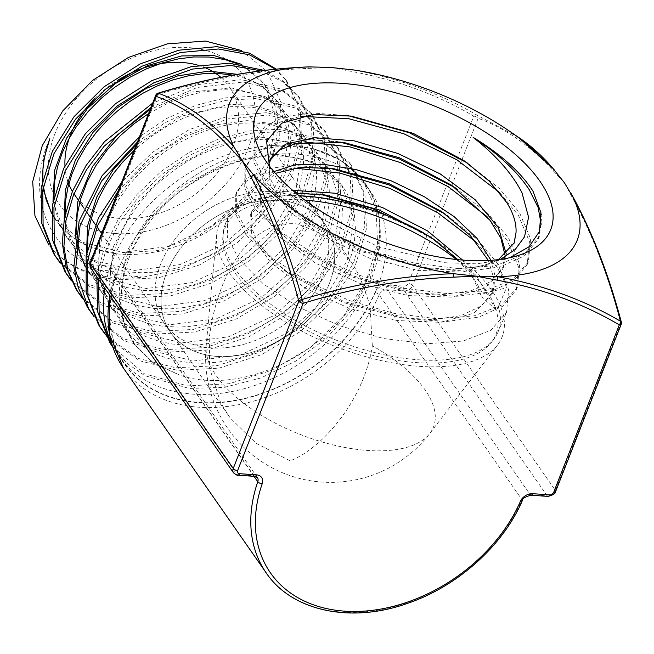 <?xml version="1.0" encoding="UTF-8"?>
<svg xmlns="http://www.w3.org/2000/svg" width="654" height="654" viewBox="0 0 654 654"><rect width="100%" height="100%" fill="white"/><g stroke="black" fill="none" stroke-linecap="round" stroke-linejoin="round"><path stroke-width="0.49" stroke-dasharray="3.27 2.45" d="M376.132 290.458A150.265 110.044 145.1 0 0 371.153 192.48A150.265 110.044 145.1 0 0 240.116 161.129A150.265 110.044 145.1 0 0 118.349 269.579A150.265 110.044 145.1 0 0 117.14 272.783A150.265 110.044 145.1 0 0 124.628 364.352A150.265 110.044 145.1 0 0 253.875 396.242A150.265 110.044 145.1 0 0 376.132 290.458A10.456 7.66 145.1 0 0 374.873 292.624A149.897 109.774 145.1 0 1 199.29 402.431A149.897 109.774 145.1 0 1 116.674 274.999A10.456 7.66 145.1 0 0 117.14 272.783A10.456 7.66 145.1 0 0 110.91 266.113L93.955 264.952A3.483 2.551 -34.9 0 1 92.075 261.862L157.63 94.577C208.495 79.052 258.534 70.338 307.748 68.433L330.572 67.419L351.443 71.409C396.643 79.763 437.42 94.675 473.782 116.15L408.219 283.435A3.483 2.551 -34.9 0 1 404.082 286.117L387.127 284.956A10.456 7.66 145.1 0 0 376.132 290.458M301.126 196.306A152.227 69.815 21.4 0 0 216.564 234.77A152.227 69.815 21.4 0 0 334.93 346.342A152.227 69.815 21.4 0 0 497.596 344.903A152.227 69.815 21.4 0 0 456.198 254.946A152.227 69.815 21.4 0 0 301.126 196.306M456.345 259.483A145.548 66.757 -158.6 0 1 496.043 309.857A145.548 66.757 -158.6 0 1 491.579 342.116A145.548 66.757 -158.6 0 1 417.089 362.643A145.548 66.757 -158.6 0 1 222.875 236.813A145.548 66.757 -158.6 0 1 303.726 200.034A145.548 66.757 -158.6 0 1 304.87 200.116M434.215 239.544L438.09 242.152L476.488 275.792L496.043 309.857L498.356 306.644A146.594 67.239 -158.6 0 1 497.825 332.412A146.594 67.239 -158.6 0 1 493.86 339.14A146.594 67.239 -158.6 0 1 418.838 359.814A146.594 67.239 -158.6 0 1 235.366 269.301A146.594 67.239 -158.6 0 1 223.218 233.077A146.594 67.239 -158.6 0 1 224.878 225.45A146.594 67.239 -158.6 0 1 299.189 195.742M269.399 166.002L276.462 178.338L295.028 198.865L320.861 218.428L378.511 246.828L444.532 262.72L476.701 263.832L504.013 259.564L509.768 257.717M320.623 194.369L283.566 191.508L256.957 195.072L237.852 204.023L227.559 217.839L227.388 237.23L238.963 259.278L263.448 284.008L298.142 306.914L339.622 325.741L383.808 338.576L426.473 343.791L463.351 341.012L490.909 330.237L506.515 312.35L508.673 289.738L497.792 263.832L477.673 239.756L445.309 214.144M329.649 168.176L292.657 165.282L266.072 168.953L246.959 178.101L236.715 191.835L236.544 211.34L248.144 233.682L272.841 258.42L307.74 281.555L349.473 300.578L394.002 313.356L436.88 318.76L474.027 315.907L501.773 305.009L517.412 287.163L519.652 264.249L508.673 238.244L488.072 213.801L455.2 187.731M487.009 216.572L507.52 240.942L518.508 266.922L516.259 289.836L502.697 306.227L479.104 317.018L447.352 321.449L409.993 319.038L343.898 301.51L284.882 270.764L247.171 236.388L235.579 214.071L235.759 194.557L242.798 183.635L255.256 175.297L294.006 167.98M476.406 242.348L496.648 266.513L502.583 277.255L505.918 285.904L506.466 287.785L498.356 306.644M339.843 141.992L302.516 139.138L275.628 142.801L256.327 151.842L245.896 165.756M244.923 168.519L245.871 165.83L245.659 185.54L257.39 207.898L282.201 232.947L317.337 256.213L359.373 275.269L404.131 288.3L447.32 293.621L484.688 290.777L512.589 279.912L528.391 261.804L530.59 238.873L519.538 212.697L499.247 188.368L467.234 162.928M499.77 192.701L518.401 215.37L529.429 241.555L527.238 264.461L513.415 281.187L489.405 292.052L457.121 296.287L419.1 293.809L353.234 275.988L294.365 245.438L256.417 210.604L244.71 188.278L244.89 168.618L252.068 157.451L264.682 149.071L303.93 141.853M348.026 115.652L311.958 112.946L284.899 116.608L265.426 125.911L254.986 139.915L254.839 159.658L266.579 182.286L291.578 207.4L326.951 230.813L369.208 250.122L414.293 263.08L457.735 268.549L495.331 265.712L523.462 254.668L539.297 236.609L541.864 215.419L533.059 191.336M541.144 224.265L538.144 239.274L524.418 255.861L500.506 266.807L468.313 271.255L430.479 268.778L363.428 250.989L303.628 219.728L265.606 185L253.875 162.364L254.038 142.621L269.726 125.143L300.349 116.338M518.467 137.315L476.701 114.99C440.068 93.367 398.94 78.341 353.315 69.913A3.483 1.872 98.4 0 0 351.443 71.409M309.08 66.888A3.483 1.627 -90.4 0 0 307.748 68.433M573.305 199.437C592.622 235.154 608.506 276.397 620.957 323.15L555.393 490.435L412.584 285.594L478.139 118.309A3.483 2.968 112.9 0 0 476.701 114.99A3.483 2.232 118.5 0 0 473.782 116.15A3.483 1.602 21.4 0 1 478.139 118.309C505.092 128.061 530.239 145.67 553.57 171.127L564.418 182.785L573.305 199.437A3.483 2.42 149.8 0 0 573.321 197.483M553.398 168.912A3.483 2.673 -40.1 0 1 553.57 171.127M621.194 324.221A3.483 1.602 21.4 0 0 620.957 323.15A3.483 1.758 164 0 0 621.3 321.989M462.599 260.063L482.979 293.703L506.466 287.785M500.506 259.344L486.731 264.478L477.722 266.636L451.293 269.562L420.8 267.372L362.937 252.043L311.639 225.246L277.942 193.748L270.127 178.411L268.761 164.497M506.294 254.063L504.038 265.753L492.405 280.803L471.477 290.629L443.052 294.529L409.674 292.428L352.89 277.124L302.361 250.923L281.359 233.895L266.889 216.539L259.793 200.059L260.815 185.654L273.879 171.593M491.007 260.317L495.233 276.626L493.198 291.202L481.524 305.917L460.947 315.645L433.185 319.7L400.313 317.623L343.358 302.557L292.853 276.25L271.786 259.246L257.374 241.931L250.703 225.548L251.88 211.217L265.859 196.911L292.608 190.298M496.043 309.857L481.728 296.908L482.979 293.703M514.052 243.263L495.74 262.753L462.133 272.138L417.743 270.306L369.453 258.117L324.572 237.443L289.673 211.814L270.241 185.393L268.9 162.396L269.587 160.819M505.011 255.166L502.779 268.957L485.055 287.989L451.612 297.129L407.826 295.551L360.076 283.468L315.498 263.153L280.909 237.868L261.273 211.683L259.556 188.859L275.391 173.351M488.35 260.48L493.852 278.424L491.939 294.406L473.946 313.16L440.755 322.332L397.06 320.534L349.53 308.5L305.377 288.185L271.091 262.982L251.904 237.01L250.621 214.422L266.162 199.364L296.082 193.224M457.906 259.646L473.218 278.49L481.728 296.908M477.722 266.636L485.53 264.813L498.43 259.613M372.322 345.835L370.001 305.058L359.422 275.939L352.988 264.502L349.939 259.908L327.147 236.192L297.693 224.028L294.741 223.742C244.751 221.461 216.727 282.324 209.721 334.742L209.419 367.523L220.488 402.292L228.156 415.012L230.486 418.233L256.18 443.298L290.074 460.808C321 449.388 364.033 401.033 372.322 345.835A121.17 55.574 -158.6 0 1 429.85 433.381L429.85 433.381A121.17 55.574 -158.6 0 1 367.842 450.467A121.17 55.574 -158.6 0 1 206.157 345.721L206.157 345.721A121.17 55.574 -158.6 0 1 209.721 334.742M217.316 356.438A94.299 69.062 145.1 0 0 312.653 311.77A94.299 69.062 145.1 0 0 325.242 224.486A94.299 69.062 145.1 0 0 278.465 200.394A94.299 69.062 145.1 0 0 183.12 245.07A94.299 69.062 145.1 0 0 170.53 332.346A94.299 69.062 145.1 0 0 217.316 356.438M112.668 346.767L144.174 373.679L187.551 385.917L229.227 383.718L271.631 370.336L310.895 347.086L343.448 316.201L366.354 280.574L377.562 243.599L376.091 208.732L362.144 179.278L341.486 160.606L314.198 149.112L309.342 148.213A150.265 110.044 -34.9 0 1 365.161 183.897A150.265 110.044 -34.9 0 1 379.573 222.327L379.246 217.888L379.099 247.94L369.804 279.397L351.934 310.127L326.632 338.028L295.567 361.188L260.758 378.004L224.526 387.315L189.202 388.46L144.64 375.6L126.827 363.174L112.84 347.258M314.198 149.112A150.592 110.281 -34.9 0 1 363.256 180.725A150.592 110.281 -34.9 0 1 379.246 217.888M198.219 65.269A94.299 69.062 -34.9 0 1 203.427 67.019M221.019 77.524A94.299 69.062 -34.9 0 1 229.121 86.606A94.299 69.062 -34.9 0 1 216.531 173.89A94.299 69.062 -34.9 0 1 121.186 218.559A94.299 69.062 -34.9 0 1 74.401 194.467A94.299 69.062 -34.9 0 1 72.406 191.377M272.481 191.81A94.299 69.062 -34.9 0 1 319.258 215.902A94.299 69.062 -34.9 0 1 306.669 303.186A94.299 69.062 -34.9 0 1 211.324 347.854A94.299 69.062 -34.9 0 1 164.546 323.763A94.299 69.062 -34.9 0 1 177.136 236.478A94.299 69.062 -34.9 0 1 272.481 191.81M115.317 233.527A112.398 82.314 -34.9 0 1 54.862 133.923A112.398 82.314 -34.9 0 1 188.205 47.546A112.398 82.314 -34.9 0 1 248.659 147.15A112.398 82.314 -34.9 0 1 115.317 233.527M241.228 50.481L267.126 71.441L280.517 101.574L279.691 137.365L264.576 174.52L236.846 208.479L199.764 234.982L157.843 250.58L116.24 253.139L101.803 250.564L90.088 246.754L78.864 241.261L70.354 235.481L62.792 228.647M59.628 225.123L51.429 213.188M42.984 188.704L42.232 181.82M49.794 138.681C21.337 201.391 54.887 264.355 117.254 274.647L143.316 277.132A144.379 105.735 -34.9 0 1 117.401 277.852A144.379 105.735 -34.9 0 1 49.516 245.896L48.846 245.021M67.599 180.643A94.299 69.062 -34.9 0 1 64.967 165.707M94.863 98.476A94.299 69.062 -34.9 0 1 117.826 80.221M109.471 338.502L138.664 358.515L175.795 367.81L217.21 365.627L259.327 352.351L298.347 329.256L330.695 298.576L353.462 263.194L364.605 226.456L363.158 191.818L349.301 162.552L319.553 138.942L278.718 129.222L249.223 130.963L218.812 138.844L188.981 152.521L161.293 171.315L137.127 194.328L117.72 220.439L104.051 248.389L96.841 276.781M109.7 342.385L110.452 343.546M98.435 279.07L105.678 250.67L119.371 222.736L138.803 196.625L163.001 173.604L190.706 154.818L220.529 141.158L250.956 133.277L280.46 131.544L321.302 141.256L351.092 164.873L364.965 194.181L366.428 228.835L355.294 265.606L332.51 301.02L300.137 331.742L261.101 354.852L218.91 368.169L177.447 370.352L139.58 360.738L110.052 339.966M274.852 68.866L286.934 81.276L300.3 109.602L301.666 143.112L290.85 178.648L268.778 212.877L237.435 242.552L199.642 264.886L158.816 277.729L118.676 279.814C89.067 276.887 66.013 265.581 49.516 245.896M53.391 253.188L54.135 254.341M59.522 261.633L89.279 284.768L128.781 295.379L169.124 293.286L210.171 280.37L248.201 257.897L279.74 228.025L301.935 193.576L312.808 157.81L311.402 124.088L297.922 95.59L282.749 80.802L263.374 70.215M259.949 70.673L282.422 81.644L299.728 97.953L313.225 126.475L314.623 160.214L303.75 196.012L281.539 230.486L249.992 260.382L211.937 282.88L170.833 295.821L130.432 297.922L90.178 286.951L60.168 262.99M70.779 279.479L100.732 302.794L140.536 313.487L181.158 311.369L222.483 298.355L260.75 275.726L292.477 245.667L314.819 210.989L325.757 174.978L324.343 141.027L310.773 112.341L281.604 89.206L241.579 79.698L197.287 84.668L152.668 103.103M150.992 107.395L197.214 87.464L243.321 82.012L283.378 91.527L312.579 114.687L326.158 143.398L327.572 177.381L316.634 213.417L294.275 248.128L262.516 278.228L224.224 300.873L182.867 313.904L142.188 316.029L101.64 304.977L71.425 280.828M75.921 288.864L76.665 290.024M82.036 297.317L112.202 320.82L152.292 331.594L193.175 329.452L234.778 316.348L273.29 293.564L305.23 263.284L327.711 228.369L338.707 192.121L337.276 157.941L323.616 129.067L294.251 105.776L253.965 96.203L225.303 97.855L195.71 105.4L166.639 118.521L139.539 136.604M137.43 141.992L165.176 122.633L195.203 108.515L225.924 100.348L255.698 98.525L296.025 108.106L325.422 131.421L339.099 160.328L340.53 194.532L329.518 230.813L307.028 265.745L275.056 296.066L236.511 318.866L194.884 331.987L153.935 334.137L113.117 323.011L82.682 298.674M87.17 306.693L87.922 307.862M93.293 315.163L123.671 338.846L164.04 349.702L205.217 347.536L247.081 334.333L285.831 311.402L317.983 280.901L340.595 245.765L351.656 209.28L350.217 174.88L336.458 145.809L306.898 122.355L266.341 112.717L228.14 116.134L189.129 129.655L152.644 152.21L121.767 181.967M118.382 190.6L149.48 158.391L187.191 133.759L227.993 118.873L268.083 115.03L308.68 124.693L338.265 148.164L352.04 177.275L353.479 211.716L342.385 248.242L319.732 283.427L287.556 313.936L248.749 336.892L206.868 350.086L165.691 352.244L124.571 341.036L93.947 316.511M98.435 324.531L99.187 325.708M104.558 333.009L105.507 334.145M106.136 335.51L105.204 334.358M143.316 277.132L180.913 269.007L217.275 252.346L249.607 228.516L275.448 199.405L292.837 167.342L300.472 134.871L297.807 104.583L285.079 78.856L275.702 68.776M53.056 215.877L54.601 218.174L82.984 242.421L122.707 252.321L167.808 246.542L211.561 226.121L247.416 194.295L270.004 156.077L275.972 117.45L264.535 84.48L241.825 64.46M52.99 201.44L65.948 236.143L94.585 260.505L134.585 270.429L180.013 264.584L224.069 243.991L260.161 211.929L282.896 173.433L288.929 134.528L277.443 101.288L260.447 84.636L237.361 74.319M64.166 218.951L77.246 254.014L106.087 278.539L146.39 288.545L192.162 282.642L236.552 261.87L272.906 229.546L295.804 190.747L301.886 151.532L290.302 118.031L265.679 96.866L230.976 87.816L190.731 92.165L150.167 109.496M75.341 236.429L76.289 242.634M84.93 266.194L88.478 271.802L117.524 296.564L158.154 306.661L204.301 300.701L249.051 279.732L285.684 247.122L308.753 207.988L314.836 168.446L303.088 134.683L289.967 120.867L272.816 110.902L252.403 105.286L229.644 104.297L181.264 116.248L136.302 144.869M86.516 253.924L99.702 289.599L128.944 314.574L169.877 324.768L216.384 318.76L261.477 297.644L298.412 264.78L321.67 225.328L327.793 185.466L315.931 151.442L298.559 134.471L275.007 123.933L246.975 120.622L216.482 124.816L185.703 136.302L156.837 154.287L131.977 177.602L112.889 204.62M99.931 237.688L98.198 275.179L110.976 307.478L140.438 332.616L181.665 342.868L228.491 336.818L273.912 315.555L311.132 282.463L334.562 242.724L340.734 202.56L328.831 168.266L300.75 145.213L260.881 137.111L215.379 145.368L171.299 168.92L135.492 204.326L113.51 246.386L108.834 288.864L122.331 325.447L152.039 350.699L193.551 360.975L240.697 354.86L286.419 333.434L323.877 300.096L347.454 260.079L353.691 219.638L341.74 185.082L313.462 161.816L273.282 153.616L227.428 161.922L183.006 185.622L146.897 221.281L124.726 263.66L120.017 306.456L124.595 326.003L133.62 343.309L153.011 362.537L179.008 374.791C217.708 388.958 272.301 376.303 313.176 345.059C356.07 313.331 382.32 263.75 379.573 222.327A150.265 110.044 -34.9 0 1 281.106 374.358A150.265 110.044 -34.9 0 1 118.644 355.768A150.265 110.044 -34.9 0 1 111.687 343.693M104.861 288.283A150.265 110.044 -34.9 0 1 112.365 260.995A150.265 110.044 -34.9 0 1 309.342 148.213C264.093 140.267 206.411 159.789 167.089 197.541C127.522 234.222 109.275 286.885 124.791 324.335L134.659 344.805L153.526 363.281L179.008 374.791M42.788 179.221L43.377 186.472M51.47 212.705L53.015 215.493M54.601 218.174L61.051 226.66L68.719 234.206L77.605 240.705L86.876 245.732L97.282 249.771L107.191 252.37L118.554 254.087L131.593 254.627L145.229 253.719L159.838 251.193L172.378 247.784L183.48 243.787L193.976 239.143L206.067 232.661L218.714 224.42L229.579 215.934L239.993 206.296L248.716 196.707L257.929 184.469L264.257 174.07L270.593 160.639L274.116 150.314L275.849 143.251L277.656 128.822L277.255 117.091L275.767 108.458L272.105 97.462L267.862 89.369L262.442 81.93L253.858 73.583L247.302 68.923L237.729 63.896M53.963 196.699L55.435 209.574L58.615 221.191L63.463 231.9L70.289 242.103L78.349 250.646L89.157 258.796L100.585 264.764L114.458 269.448L127.563 271.892L141.354 272.743L152.979 272.252L169.198 269.857L182.18 266.562L199.764 260.12L213.833 253.229L227.854 244.629L240.966 234.737L253.335 223.316L263.75 211.536L273.07 198.415L280.296 185.319L285.765 171.74L288.782 160.524L290.629 145.286L290.065 132.885L287.327 120.442L281.76 107.853L275.252 98.631L266.922 90.481L256.066 83.238L245.463 78.529L233.069 75.12M65.138 214.16L67.1 229.554L71.866 244.007L78.554 255.91L87.023 266.047L98.746 275.612L111.196 282.422L124.849 287.212L143.193 290.401L160.156 290.687L179.082 288.373L196.625 283.901L216.057 276.315L234.189 266.513L248.283 256.76L261.028 245.92L274.778 231.279L287.319 213.605L295.232 198.17L300.448 183.12L303.399 165.887L303.603 157.704L302.9 149.006L301.6 142.163L299.001 133.8L295.951 127.023L291.815 120.197L282.822 109.864L277.116 105.139L270.862 101.027L264.453 97.691L255.812 94.315L240.893 90.841L229.963 89.835L221.158 89.827L201.996 92.067L186.921 95.844L168.487 102.85L148.572 113.559M76.314 231.639L76.886 239.012M84.971 265.679L86.508 268.516M89.966 273.977L99.678 285.267L110.027 293.515L122.805 300.513L137.953 305.688L153.764 308.402L170.351 308.868L185.597 307.405L204.203 303.333L219.45 298.142L238.17 289.354L255.076 278.825L270.004 267.012L283.444 253.654L294.022 240.459L303.538 225.123L309.906 211.136L314.762 194.475L316.544 179.31L316.389 171.217L315.22 162.225L311.557 149.741L308.173 142.588L304.601 136.85L295.322 126.279L283.395 117.54L271.009 111.769L255.387 107.681L237.557 106.25L221.632 107.362L201.628 111.597L184.027 117.851L167.04 126.23L148.638 138.239L134.168 150.314M87.489 249.109L88.503 259.736L91.176 271.206L96.244 283.558L101.354 291.995L107.289 299.393L117.148 308.435L126.23 314.484L137.038 319.708L150.019 323.885L162.217 326.142L177.25 327.074L187.976 326.624L202.903 324.58L215.55 321.613L233.453 315.449L247.474 308.933L261.755 300.627L272.873 292.804L284.972 282.659L296.049 271.451L306.391 258.608L313.045 248.504L320.305 234.565L324.899 222.499L328.177 209.19L329.485 196.789L329.011 184.632L327.008 174.193L323.166 163.557L318.081 154.507L311.329 146.104L303.186 138.852L292.951 132.419L281.13 127.465L267.421 124.129L254.316 122.838L238.865 123.304L224.584 125.454L210.457 129.116L193.854 135.345L178.902 142.842L165.805 151.025L150.126 163.165L139.098 173.629L129.271 184.763L118.448 199.92L110.706 213.891L103.749 231.369L100.528 244.016L98.762 258.077L99.089 272.718L100.871 283.378L104.665 295.265L109.978 305.794L117.352 315.898L125.576 324.024L136.138 331.594L146.766 337.014L159.396 341.388L172.296 344.02L186.586 345.157L200.68 344.658L216.425 342.377L230.233 338.927L246.999 332.919L261.755 325.88L275.792 317.492L288.716 308.059L300.652 297.537L311.517 285.962L320.771 273.936L328.741 260.987L334.251 249.509L339.352 234.5L341.911 220.921L342.451 208.234L340.718 194.263L336.655 181.698L331.619 172.296L324.359 163.034L314.917 154.736L303.996 148.188L290.123 142.924L277.533 140.291L262.695 139.269L247.817 140.169L234.434 142.466L218.199 147.068L196.666 156.273L187.641 161.252L174.193 170.056L160.655 180.872L148.344 192.881L137.716 205.511L128.707 218.73L121.301 232.489L115.586 246.771L112.112 259.491L109.995 274.737L110.093 288.389L112.12 301.29L115.913 313.094L121.611 324.229L128.936 334.12L137.945 342.827L148.393 350.086L159.159 355.441L173.4 360.084L190.78 362.88L202.274 363.281L217.283 362.267L231.63 359.79L245.397 356.046L259.712 350.732L276.127 342.745L290.458 333.9L304.347 323.354L314.648 313.961L324.736 303.031L333.72 291.275L342.181 277.361L347.217 266.709L351.329 255.183L354.394 241.579L355.441 229.006L354.452 215.346L351.386 203.222L346.972 193.241L343.252 187.232L337.439 180.022L327.131 170.996L321.261 167.228L314.034 163.549L304.993 160.148L295.804 157.802L285.299 156.265L274.255 155.783L263.17 156.347L242.56 159.944L233.176 162.642L220.488 167.326L211.528 171.381L198.653 178.362L180.03 191.172L169.729 199.92L160.443 209.1L151.802 219.049L145.172 227.911L135.215 244.326L129.705 256.221L125.862 267.012L122.004 284.212L121.153 292.542L121.072 302.925L122.249 313.773L124.791 324.343M166.59 272.873A94.299 69.062 -34.9 0 1 243.01 204.808A94.299 69.062 -34.9 0 1 325.242 224.486A94.299 69.062 -34.9 0 1 287.384 335.069A94.299 69.062 -34.9 0 1 170.53 332.346A94.299 69.062 -34.9 0 1 166.59 272.873M160.606 264.281A94.299 69.062 145.1 0 0 164.546 323.763A94.299 69.062 145.1 0 0 281.4 326.485A94.299 69.062 145.1 0 0 319.258 215.902A94.299 69.062 145.1 0 0 237.026 196.225A94.299 69.062 145.1 0 0 160.606 264.281M158.047 93.17A3.483 1.022 -105.7 0 0 157.63 94.577A3.483 1.602 -158.6 0 0 155.75 95.255M90.187 262.54A3.483 1.602 -158.6 0 1 92.075 261.862M404.082 286.117A3.483 1.758 93.9 0 0 404.311 290.948L547.128 495.789L530.165 494.637L387.356 289.787L404.311 290.948A6.973 5.109 145.1 0 0 412.584 285.594A3.483 1.602 21.4 0 0 408.219 283.435M110.91 266.113A3.483 1.758 93.9 0 0 111.139 270.944L253.948 475.785L236.993 474.624L94.176 269.783L111.139 270.944A6.973 5.109 -34.9 0 1 114.597 272.718A6.973 5.109 -34.9 0 1 114.981 276.871A153.379 112.325 145.1 0 0 109.978 295.624M123.426 368.088A153.379 112.325 145.1 0 0 254.104 401A153.379 112.325 145.1 0 0 379.189 294.897L521.998 499.746A153.379 112.325 -34.9 0 1 396.921 605.841A153.379 112.325 -34.9 0 1 266.235 572.929M254.038 476.325L114.981 276.871A3.483 1.676 -160.9 0 1 114.736 275.808A3.483 1.676 -160.9 0 1 116.674 274.999M555.63 491.514A3.483 1.602 21.4 0 0 555.393 490.435A6.973 5.109 -34.9 0 1 547.128 495.789A3.483 1.758 93.9 0 0 548.019 496.386M237.901 475.221A3.483 1.758 93.9 0 1 236.993 474.624A6.973 5.109 -34.9 0 1 233.535 472.85M90.718 268.001A6.973 5.109 145.1 0 0 94.176 269.783A3.483 1.758 93.9 0 1 93.955 264.952M109.627 295.118L114.736 275.808L114.597 272.718L257.406 477.567A6.973 5.109 145.1 0 0 253.948 475.785A3.483 1.758 93.9 0 0 254.847 476.382M374.873 292.624A3.483 1.521 23.7 0 1 379.189 294.897A6.973 5.109 -34.9 0 1 387.356 289.787A3.483 1.758 93.9 0 1 387.127 284.956M531.056 495.225A3.483 1.758 93.9 0 1 530.165 494.637A6.973 5.109 145.1 0 0 521.998 499.746A3.483 1.521 23.7 0 1 522.235 500.817M491.579 342.116L493.86 339.14M504.013 259.564L515.932 256.172M273.511 173.825L263.399 157.205M222.875 236.813L223.218 233.077M235.751 194.581L236.715 191.843M254.038 142.613L255.003 139.882M497.825 332.412L506.474 312.44M516.251 289.845L517.404 287.18M527.198 264.551L528.35 261.902M538.144 239.266L539.305 236.593M224.878 225.45L227.592 217.741M430.479 268.778L420.8 267.372M303.628 219.728L311.639 225.246M419.1 293.809L409.674 292.428M294.365 245.438L302.361 250.923M409.993 319.038L400.313 317.623M284.882 270.764L292.853 276.25M438.139 242.176L430.643 237.034M315.857 193.617L324.981 194.949M449.355 216.875L441.638 211.561M324.825 167.424L334.039 168.765M459.141 190.379L451.612 185.213M335.036 141.231L344.225 142.572M470.667 165.249L464.095 160.729M344.707 115.145L351.223 116.093M513.905 243.648L514.183 242.953M268.9 162.396L270.151 159.192M502.779 268.957L504.038 265.753M259.556 188.859L260.815 185.654M491.939 294.406L493.198 291.202M250.621 214.422L251.88 211.217M485.57 264.805L486.731 264.478M349.939 259.908L229.121 86.606M216.564 234.77L206.157 345.721A124.996 124.996 0 0 0 429.85 433.381L497.596 344.903M228.164 415.012L101.583 233.462M97.029 226.93L95.41 224.608M91.208 218.583L89.704 216.425M85.494 210.384L83.876 208.062M285.128 78.921L286.934 81.276M297.971 95.664L299.777 98.01M310.822 112.398L312.62 114.752M323.665 129.14L325.463 131.487M336.508 145.875L338.314 148.229M349.35 162.609L351.157 164.963M362.193 179.351L363.256 180.725M266.047 86.639L264.535 84.48M67.46 238.309L65.948 236.143M278.947 103.455L277.443 101.296M78.75 256.172L77.237 254.005M291.807 120.197L290.302 118.031M89.982 273.961L88.478 271.802M304.601 136.85L303.088 134.683M101.206 291.758L99.702 289.599M317.443 153.6L315.931 151.442M112.48 309.636L110.976 307.478M330.335 170.424L328.831 168.266M123.835 327.613L122.331 325.447M343.244 187.24L341.74 185.082M134.675 344.822L133.62 343.309M118.644 355.768L124.628 364.352M365.161 183.897L371.153 192.48"/><path stroke-width="0.98" d="M304.87 200.116A145.548 66.757 -158.6 0 1 456.345 259.483M500.506 259.344L515.156 249.558L524.541 236.797L528.571 217.21L521.966 192.693C512.147 173.58 495.863 155.137 473.112 137.348A150.338 68.956 -158.6 0 1 530.353 187.257A150.338 68.956 -158.6 0 1 533.059 191.336L540.891 212.575L539.468 231.483L528.955 246.836L509.768 257.717M266.84 162.478A158.333 72.619 21.4 0 0 515.932 256.172A158.333 72.619 21.4 0 0 539.844 181.109A158.333 72.619 21.4 0 0 345.786 83.663A158.333 72.619 21.4 0 0 263.399 157.205A158.333 72.619 21.4 0 0 266.84 162.478M498.43 259.613L514.216 242.855L516.039 232.481C516.488 223.235 513.398 213.253 506.768 202.536L489.266 181.166L464.095 160.729L413.222 133.375L351.223 116.093L312.906 114.499L281.923 123.115L266.595 141.199L269.399 166.002M299.189 195.742A146.594 67.239 -158.6 0 1 304.658 196.037A146.594 67.239 -158.6 0 1 422.247 232.105L372.134 208.454L320.623 194.369M445.309 214.144L389.105 184.902L329.649 168.176M294.006 167.98L339.9 173.065L390.078 188.466L437.657 212.664L476.406 242.348M455.2 187.731L399.03 158.848L339.843 141.992M303.93 141.853L350.094 146.905L400.371 162.56L448.186 186.668L487.009 216.572M467.234 162.928L409.314 132.737L348.026 115.652M300.349 116.338L348.656 118.685L403.886 133.784L457.032 159.862L499.77 192.701M473.112 137.348C498.364 153.87 517.093 171.34 529.29 189.766L538.16 207.531L541.144 224.265M330.572 67.419L309.211 66.904A186.848 85.699 21.4 0 0 233.821 146.619L242.266 160.802L253.744 175.19A186.848 85.699 21.4 0 0 453.369 273.674L476.104 276.16L497.473 276.683A186.848 85.699 21.4 0 0 572.863 196.968L564.418 182.785L552.941 168.389A186.848 85.699 21.4 0 0 509.245 131.013A186.848 85.699 21.4 0 0 353.315 69.913L330.572 67.419M554.51 170.171L553.235 168.675A3.483 2.673 -40.1 0 0 552.941 168.389L518.589 137.397M310.699 66.871L309.08 66.888A3.483 1.627 -90.4 0 1 309.211 66.904C259.769 68.817 209.509 77.605 158.431 93.269C185.295 103.119 210.424 120.908 233.821 146.619A3.483 2.673 -40.1 0 0 231.418 149.145C208.078 123.688 182.94 106.079 155.987 96.318A3.483 2.968 -67.1 0 1 158.431 93.269A3.483 1.022 -105.7 0 0 158.047 93.17A3.483 3.483 0 0 0 155.75 95.255A3.483 1.602 -158.6 0 0 155.987 96.318L90.432 263.603L233.241 468.452L298.796 301.167C286.354 254.406 270.47 213.171 251.152 177.455L242.266 160.802L231.418 149.145M251.152 177.455A3.483 2.42 149.8 0 1 253.744 175.19C273.307 211.062 289.46 252.493 302.197 299.491C353.34 284.081 403.731 275.473 453.369 273.674A3.483 1.627 -90.4 0 1 453.279 277.165C404.066 279.078 354.027 287.793 303.162 303.317A3.483 1.022 -105.7 0 0 302.197 299.491A3.483 1.758 164 0 0 298.796 301.167A3.483 1.602 -158.6 0 0 303.162 303.317L237.606 470.602A3.483 2.551 145.1 0 0 239.478 473.692L256.442 474.845A10.456 7.66 -34.9 0 1 262.205 483.739A149.897 109.774 145.1 0 0 344.813 611.171A149.897 109.774 145.1 0 0 520.404 501.356A10.456 7.66 -34.9 0 1 532.65 493.696L549.613 494.857A3.483 2.551 145.1 0 0 553.75 492.176L619.305 324.891C582.943 303.415 542.166 288.504 496.975 280.149L476.104 276.16L453.279 277.165M496.975 280.149A3.483 1.872 98.4 0 0 497.473 276.683C542.918 284.948 583.924 299.785 620.466 321.212C608.114 274.32 592.246 232.906 572.863 196.968A3.483 2.42 149.8 0 1 573.321 197.483C592.802 233.519 608.8 275.023 621.3 321.989A3.483 1.758 164 0 0 620.466 321.212A3.483 2.232 -61.5 0 1 619.305 324.891A3.483 1.602 21.4 0 0 621.194 324.221A3.483 3.483 0 0 0 621.3 321.989M518.524 137.348C530.729 145.482 542.305 155.93 553.235 168.675A3.483 2.673 -40.1 0 1 553.398 168.912M434.215 239.544L422.247 232.105M268.761 164.497L270.151 159.192L285.545 144.158L314.934 137.724L354.092 140.823L397.853 153.469L440.199 173.89L475.213 199.748L498.413 227.657L506.294 254.063M273.879 171.593L294.864 164.841L323.19 164.195L356.177 169.615L390.969 180.733L424.544 196.87L454.072 216.58L476.97 238.309L491.007 260.317M292.608 190.298L334.799 193.192L382.459 207.547L427.626 230.968L462.599 260.063M516.039 232.481L514.052 243.263M269.587 160.819L279.225 150.191L295.747 143.406L344.225 142.572L399.365 157.753L451.612 185.213L490.026 220.324L500.907 238.269L505.011 255.166M275.391 173.351L300.603 167.252L334.039 168.765L389.334 183.79L441.638 211.561L470.324 235.53L488.35 260.48M296.082 193.224L324.981 194.949L379.23 209.959L430.643 237.034L457.906 259.646M117.826 80.221A94.299 69.062 -34.9 0 1 182.335 62.514A94.299 69.062 -34.9 0 1 198.219 65.269M203.427 67.019A94.299 69.062 -34.9 0 1 221.019 77.524M62.792 228.647L59.628 225.123M51.429 213.188L42.984 188.704M42.232 181.82L43.458 160.59L49.802 138.681L46.565 148.572L44.088 159.699L42.943 169.353L42.788 179.221M48.846 245.021L34.948 215.804L32.7 181.681L42.273 145.613L62.8 110.853L92.418 80.532L128.388 57.47L167.31 43.859L205.438 41.055L241.228 50.481M72.406 191.377A94.299 69.062 -34.9 0 1 67.599 180.643M64.967 165.707A94.299 69.062 -34.9 0 1 94.863 98.476M96.841 276.781L97.642 311.778L109.7 342.385M110.452 343.546L112.668 346.767M112.84 347.258L111.278 344.887L99.195 314.173L98.435 279.07M275.702 68.776L249.509 53.17L216.826 46.671L178.861 50.194L140.144 63.937L104.117 86.778L73.943 116.788L52.32 151.426L41.177 187.747L41.529 222.662L53.391 253.188M54.135 254.341L59.522 261.633M60.168 262.99L54.969 255.681L43.099 225.123L42.755 190.191L53.906 153.837L75.537 119.183L105.744 89.132L141.804 66.275L180.553 52.516L218.559 48.993L249.526 54.854L274.852 68.866M263.374 70.215L229.202 63.185L190.968 66.724L151.99 80.565L115.709 103.553L85.355 133.751L63.585 168.609L52.369 205.176L52.721 240.296L64.656 271.026M65.4 272.187L70.779 279.479M71.425 280.828L66.234 273.527L54.29 242.765L53.939 207.604L65.179 171.013L86.982 136.106L117.385 105.874L153.706 82.87L192.701 69.038L230.944 65.506L259.949 70.673M152.668 103.103L104.534 141.632L86.058 165.536L72.488 191.181L64.444 217.471L62.31 243.247L66.185 267.388L75.921 288.864M76.665 290.024L82.036 297.317M82.682 298.674L77.507 291.39L67.869 270.241L63.912 246.501L65.784 221.15L73.395 195.252L86.393 169.893L104.215 146.144L150.992 107.395M139.539 136.604L102.073 175.722L79.109 221.158L73.877 266.84L78.259 287.85L87.17 306.693M87.922 307.862L93.293 315.163M93.947 316.511L88.764 309.211L75.537 270.274L80.066 225.63L101.664 180.97L137.43 141.992M121.767 181.967L98.427 217.962L86.173 255.935L86.156 292.542L98.435 324.531M99.187 325.708L104.558 333.009M105.507 334.145L109.471 338.502M110.052 339.966L106.136 335.51M105.204 334.358L100.013 327.041L88.02 296.605L87.227 261.813L97.65 225.507L118.382 190.6M241.825 64.46L214.046 55.582L181.689 55.925L147.739 65.514L115.3 83.598L87.358 108.597L66.504 138.337L54.683 170.22L52.99 201.44M237.361 74.319L208.74 71.114L177.594 75.913L146.341 88.364L117.434 107.632L93.113 132.255L75.284 160.434L65.375 190.069L64.166 218.951M150.167 109.496L117.393 134.912L92.353 166.803L77.777 201.857L75.341 236.429M76.289 242.634L84.93 266.194M136.302 144.869L113.412 169.411L96.776 197.042L87.562 225.875L86.516 253.924M112.889 204.62L99.931 237.688M43.377 186.472L46.091 199.47L51.47 212.705M53.015 215.493L56.105 220.341M237.729 63.896L225.328 59.669L209.092 57.037L193.6 56.963L177.994 58.958L162.421 62.882L146.373 68.899L129.819 77.335L114.434 87.472L101.018 98.476L88.061 111.654L75.897 127.391L68.457 139.67L62.408 152.415L57.626 166.435L54.707 180.913L53.963 196.699M233.069 75.12L217.218 73.305L203.844 73.616L187.682 75.978L172.672 80.001L157.434 85.87L142.915 93.244L129.966 101.419L117.099 111.327L106.708 120.9L96.571 132.01L86.124 146.112L77.916 160.304L71.875 174.234L67.812 187.804L65.645 200.451L65.138 214.16M148.572 113.559L133.841 123.908L120.54 135.46L107.469 149.586L95.934 165.552L87.301 181.371L80.532 199.372L77.221 214.741L76.314 231.639M76.886 239.012L79.739 252.73L84.971 265.679M86.508 268.516L89.966 273.977M134.168 150.314L122.421 162.388L113.314 173.719L105.539 185.425L98.934 197.77L94.037 209.582L90.105 222.981L87.824 237.263L87.489 249.109M111.687 343.693A150.265 110.044 -34.9 0 1 104.861 288.283M239.478 473.692A3.483 1.758 93.9 0 1 237.901 475.221C237.827 475.785 236.38 475 233.535 472.85L90.718 268.001A6.973 5.109 145.1 0 1 90.432 263.603A3.483 1.602 -158.6 0 1 90.187 262.54L155.75 95.255M109.978 295.624A153.379 112.325 145.1 0 0 123.426 368.088L266.235 572.929A153.379 112.325 -34.9 0 1 257.79 481.712L254.038 476.325M233.535 472.85A6.973 5.109 -34.9 0 1 233.241 468.452A3.483 1.602 -158.6 0 0 237.606 470.602M262.205 483.739A3.483 1.676 -160.9 0 1 257.79 481.712A6.973 5.109 145.1 0 0 257.406 477.567L254.847 476.382L237.884 475.221M256.442 474.845A3.483 1.758 93.9 0 1 254.847 476.382M520.404 501.356A3.483 1.521 23.7 0 0 522.235 500.817C522.333 498.536 525.276 496.672 531.056 495.225A3.483 1.758 93.9 0 0 532.65 493.696M549.613 494.857A3.483 1.758 93.9 0 1 548.019 496.386L531.056 495.225M553.75 492.176A3.483 1.602 21.4 0 0 555.63 491.514M509.245 131.013L518.467 137.315M309.08 66.888C259.524 68.809 209.182 77.573 158.047 93.17M570.909 193.208L573.313 197.475M90.718 268.001L90.187 262.54M109.627 295.118L109.406 334.325L123.426 368.088M266.235 572.929C291.929 611.204 351.075 623.769 407.982 603.209C457.669 586.254 503.032 545.616 522.235 500.817M621.194 324.221L555.638 491.506C555.769 493.386 553.235 495.013 548.019 496.386M101.583 233.462L97.029 226.93M95.41 224.608L91.208 218.583M89.704 216.425L85.494 210.384M83.876 208.062L74.401 194.467M109.651 342.304L111.229 344.805M53.334 253.098L54.92 255.6M64.599 270.936L66.185 273.446M75.864 288.782L77.442 291.283M87.121 306.62L88.707 309.121M98.386 324.458L99.972 326.967"/></g></svg>
